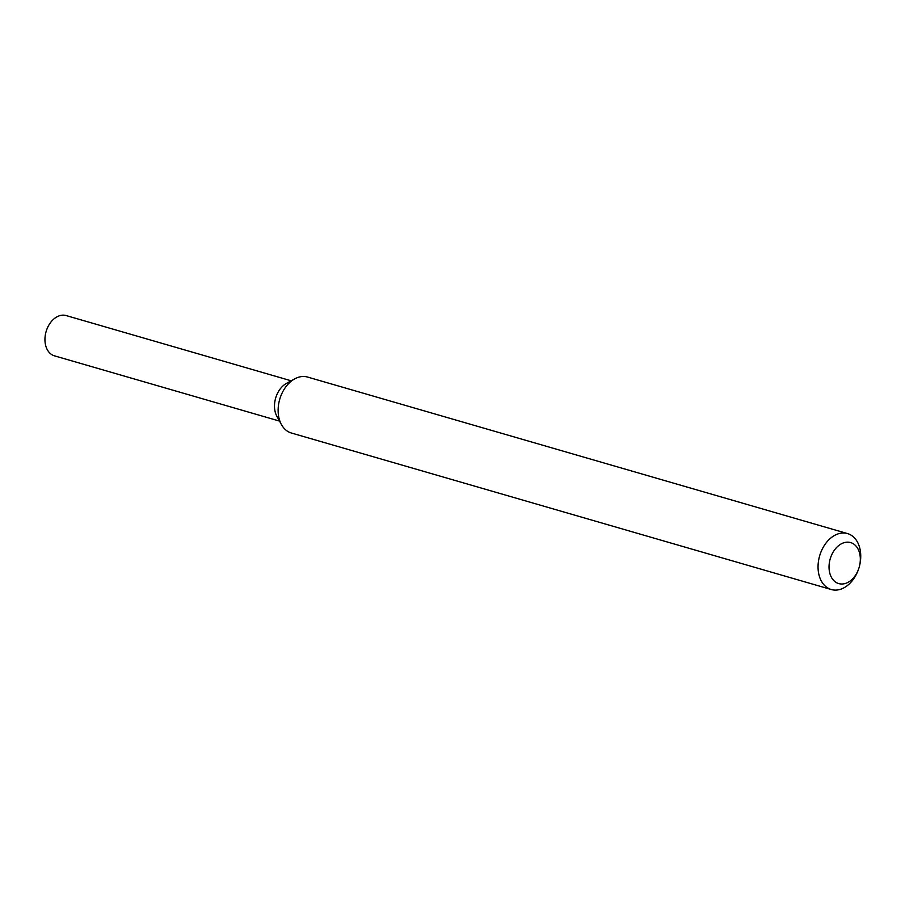 <?xml version="1.0" encoding="UTF-8"?>
<svg xmlns="http://www.w3.org/2000/svg" width="905" height="905" viewBox="0 0 905 905"><rect width="100%" height="100%" fill="white"/><g stroke="black" fill="none" stroke-linecap="round" stroke-linejoin="round"><path stroke-width="1.36" d="M858.619 568.974L858.393 569.584A29.13 20.555 -73.8 0 1 831.288 589.528L291.365 433.009A29.13 20.555 -73.8 0 1 281.478 424.626L276.907 416.357A20.973 14.808 -73.8 0 1 286.455 383.403L294.736 378.856A29.13 20.555 -73.8 0 1 299.668 376.933A29.13 20.555 -73.8 0 1 307.576 377.057L847.51 533.577A29.13 20.555 -73.8 0 1 859.75 564.924L859.603 565.557A21.358 15.08 -73.8 0 1 858.619 568.974A21.358 15.08 -73.8 0 1 839.783 583.838A21.358 15.08 -73.8 0 1 829.24 563.589A21.358 15.08 -73.8 0 1 844.829 542.48A21.358 15.08 -73.8 0 1 859.603 565.557M281.478 424.626A29.13 20.555 -73.8 0 1 294.736 378.856M831.288 589.528A29.13 20.555 -73.8 0 1 818.471 561.213A29.13 20.555 -73.8 0 1 839.591 533.452A29.13 20.555 -73.8 0 1 847.51 533.577M279.521 421.085L54.481 355.846A20.973 14.808 -73.8 0 1 45.25 335.472A20.973 14.808 -73.8 0 1 60.454 315.472A20.973 14.808 -73.8 0 1 66.156 315.562L291.195 380.801M279.419 419.682A20.973 14.808 -73.8 0 1 275.572 398.37A20.973 14.808 -73.8 0 1 289.996 382.012"/></g></svg>
